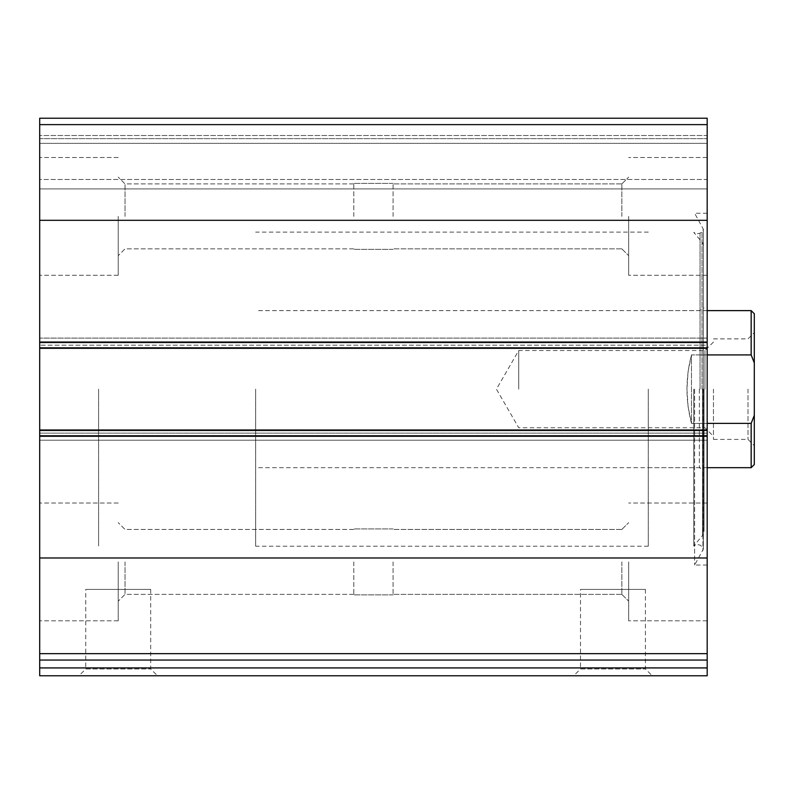<?xml version="1.0" encoding="UTF-8"?>
<svg xmlns="http://www.w3.org/2000/svg" width="794" height="794" viewBox="0 0 794 794"><rect width="100%" height="100%" fill="white"/><g stroke="black" fill="none" stroke-linecap="round" stroke-linejoin="round"><path stroke-width="0.6" stroke-dasharray="3.97 2.98" d="M707.186 124.628L707.186 348.318L707.186 345.172L707.186 348.318L39.7 348.318L39.7 118.227L39.7 124.509L39.7 118.227L707.186 118.227L39.7 118.227L707.186 118.227L707.186 135.506L707.186 118.227L707.186 124.628L39.7 124.628M39.7 660.062L707.186 660.062L39.7 660.062L39.7 675.773L707.186 675.773L707.186 660.062L39.7 660.062L39.7 338.105L39.7 348.318L707.186 348.318L707.186 347.524L707.186 440.194L707.186 429.981L707.186 433.127L707.186 429.981L39.7 429.981M707.186 660.062L707.186 429.981M78.963 675.773L157.49 675.773L78.963 675.773L85.762 668.975L150.691 668.975L85.762 668.975L85.762 589.396L150.691 589.396L85.762 589.396M573.685 675.773L652.211 675.773L573.685 675.773L580.483 668.975L645.413 668.975L580.483 668.975L580.483 589.396L645.413 589.396L580.483 589.396M707.186 389.149L707.186 565.05L707.186 389.149M707.186 216.385L707.186 275.28L707.186 216.385M707.186 561.904L707.186 620.799L707.186 561.904M707.186 338.105L707.186 347.524L707.186 338.105L707.186 342.819L707.186 338.105L39.7 338.105L707.186 338.105M707.186 345.172L707.186 342.819L707.186 345.172L39.7 345.172L707.186 345.172M707.186 135.506L707.186 143.357L707.186 135.506L39.7 135.506L39.7 138.642L39.7 124.509L39.7 135.506L707.186 135.506M707.186 179.484L707.186 143.357L707.186 188.903L707.186 179.484L39.7 179.484L39.7 188.903L39.7 143.357L39.7 179.484L707.186 179.484M39.7 216.385L39.7 275.28L39.7 216.385M39.7 561.904L39.7 620.799L39.7 561.904M39.7 433.127L39.7 440.194L39.7 433.127L707.186 433.127L39.7 433.127M39.7 138.642L39.7 143.357L39.7 138.642L707.186 138.642L39.7 138.642M707.186 440.194L39.7 440.194L707.186 440.194M707.186 188.903L39.7 188.903L707.186 188.903M707.186 348.318L39.7 348.318M628.659 561.904L628.659 620.799L628.659 561.904M621.851 561.904L621.851 594.369L621.851 561.904M393.07 561.904L393.07 594.885L393.07 561.904M353.806 561.904L353.806 594.885L353.806 561.904M125.025 561.904L125.025 594.369L125.025 561.904M118.227 561.904L118.227 620.799L118.227 561.904M628.659 216.385L628.659 275.28L628.659 216.385M621.851 216.385L621.851 183.92L621.851 216.385M393.07 216.385L393.07 183.404L393.07 216.385M353.806 216.385L353.806 183.404L353.806 216.385M125.025 216.385L125.025 183.92L125.025 216.385M118.227 216.385L118.227 275.28L118.227 216.385M694.621 389.149L694.621 565.05L694.621 389.149M693.748 389.149L693.748 545.974L693.748 389.149M704.04 389.149L704.04 531.414L704.04 389.149M699.335 389.149L699.335 467.676L699.335 389.149M98.595 389.149L98.595 546.203L98.595 389.149M648.291 389.149L648.291 546.203L648.291 389.149M754.3 313.759L754.3 464.53M754.3 389.149L754.3 332.607L754.3 389.149M751.164 310.623L751.164 354.918L754.3 362.918M754.3 415.381L751.164 423.381L751.164 467.676M255.648 389.149L255.648 546.203L255.648 389.149M751.164 423.381L691.475 423.381L688.09 406.707L686.949 389.149L688.09 371.592L691.475 354.918C685.47 377.736 685.47 400.553 691.475 423.381L691.475 354.918L707.186 354.918M707.186 423.381L691.475 423.381L691.475 354.918L751.164 354.918M748.017 389.149L748.017 439.41L748.017 389.149M713.469 389.149L713.469 439.41L713.469 389.149M704.963 389.149L704.963 350.531L704.963 389.149M518.72 389.149L518.72 350.531L518.72 389.149M707.186 220.315L39.7 220.315M707.186 342.035L39.7 342.035M707.186 557.984L39.7 557.984M707.186 653.661L39.7 653.661M707.186 436.263L39.7 436.263M707.186 667.923L39.7 667.923M707.186 435.479L39.7 435.479L707.186 435.479M707.186 430.765L39.7 430.765L707.186 430.765M707.186 347.524L39.7 347.524L707.186 347.524M707.186 342.819L39.7 342.819L707.186 342.819M707.186 124.509L39.7 124.509L707.186 124.509M707.186 143.357L39.7 143.357L707.186 143.357M702.928 389.149L702.928 550.659L702.928 389.149M702.015 389.149L702.015 231.779L702.015 389.149M700.06 389.149L700.06 233.148L700.06 389.149M702.571 389.149L702.571 535.454L702.571 389.149M645.413 589.396L645.413 668.975L652.211 675.773M150.691 589.396L150.691 668.975L157.49 675.773M707.186 503.009L628.659 503.009L707.186 503.009M707.186 620.799L628.659 620.799L707.186 620.799M621.851 594.369L628.659 601.167L621.851 594.369L393.07 594.369L621.851 594.369M621.851 529.449L628.659 522.641L621.851 529.449L393.07 529.449L621.851 529.449M393.07 528.923L353.806 528.923L393.07 528.923M393.07 594.885L353.806 594.885L393.07 594.885M353.806 529.449L125.025 529.449L118.227 522.641L125.025 529.449L353.806 529.449M353.806 594.369L125.025 594.369L118.227 601.167L125.025 594.369L353.806 594.369M118.227 503.009L39.7 503.009L118.227 503.009M118.227 620.799L39.7 620.799L118.227 620.799M707.186 157.49L628.659 157.49L707.186 157.49M707.186 275.28L628.659 275.28L707.186 275.28M621.851 248.85L628.659 255.648L621.851 248.85L393.07 248.85L621.851 248.85M621.851 183.92L628.659 177.122L621.851 183.92L393.07 183.92L621.851 183.92M393.07 183.404L353.806 183.404L393.07 183.404M393.07 249.366L353.806 249.366L393.07 249.366M353.806 183.92L125.025 183.92L118.227 177.122L125.025 183.92L353.806 183.92M353.806 248.85L125.025 248.85L118.227 255.648L125.025 248.85L353.806 248.85M118.227 157.49L39.7 157.49L118.227 157.49M118.227 275.28L39.7 275.28L118.227 275.28M707.186 213.249L694.621 213.249L703.345 229.208L702.015 231.779L700.06 233.148L696.705 233.962L693.748 232.324L702.571 242.845L704.04 246.884M707.186 565.05L694.621 565.05L703.345 549.081L703.345 229.208L703.345 549.081L702.015 546.51L700.06 545.141L696.705 544.337L693.748 545.974L702.571 535.454L704.04 531.414M648.291 467.676L699.335 467.676L704.04 470.395M648.291 310.623L699.335 310.623L704.04 307.903M648.291 232.096L255.648 232.096M648.291 546.203L255.648 546.203M707.186 310.623L255.648 310.623M707.186 467.676L255.648 467.676M713.469 439.41L748.017 439.41L754.3 445.682M713.469 338.889L748.017 338.889L754.3 332.607M713.469 342.035L704.963 350.531L518.72 350.531L496.429 389.149L518.72 427.758L704.963 427.758L713.469 436.263"/><path stroke-width="1.19" d="M707.186 653.661L707.186 118.227L39.7 118.227L39.7 660.062L707.186 660.062L707.186 653.661L39.7 653.661M707.186 667.923L39.7 667.923L39.7 675.773L707.186 675.773L707.186 660.062M39.7 667.923L39.7 660.062M707.186 429.981L39.7 429.981M707.186 348.318L39.7 348.318M754.3 415.381L751.164 423.381L751.164 467.676L754.3 464.53L754.3 313.759L751.164 310.623L707.186 310.623M754.3 362.918L751.164 354.918L751.164 310.623M751.164 423.381L707.186 423.381M751.164 354.918L707.186 354.918M707.186 557.984L39.7 557.984M707.186 436.263L39.7 436.263M707.186 124.628L39.7 124.628M707.186 220.315L39.7 220.315M707.186 342.035L39.7 342.035M751.164 467.676L707.186 467.676"/></g></svg>
